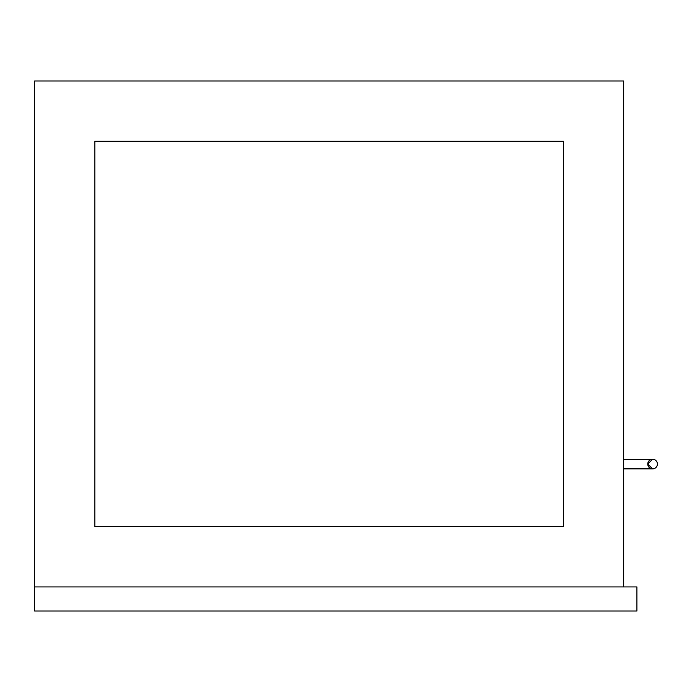 <?xml version="1.0" encoding="UTF-8"?>
<svg xmlns="http://www.w3.org/2000/svg" width="692" height="692" viewBox="0 0 692 692"><rect width="100%" height="100%" fill="white"/><g stroke="black" fill="none" stroke-linecap="round" stroke-linejoin="round"><path stroke-width="1.04" d="M34.6 586.928L636.917 586.928L636.917 611.019L34.6 611.019L34.6 80.981L623.674 80.981L623.674 586.928M563.435 141.211L94.83 141.211L94.83 526.698L563.435 526.698L563.435 141.211M623.674 468.873L652.582 468.873L647.764 464.055A4.818 4.818 0 0 0 652.582 468.873A4.818 4.818 0 0 0 657.4 464.055A4.818 4.818 0 0 0 652.582 459.237A4.818 4.818 0 0 0 647.764 464.055L652.582 459.237L623.674 459.237"/></g></svg>

